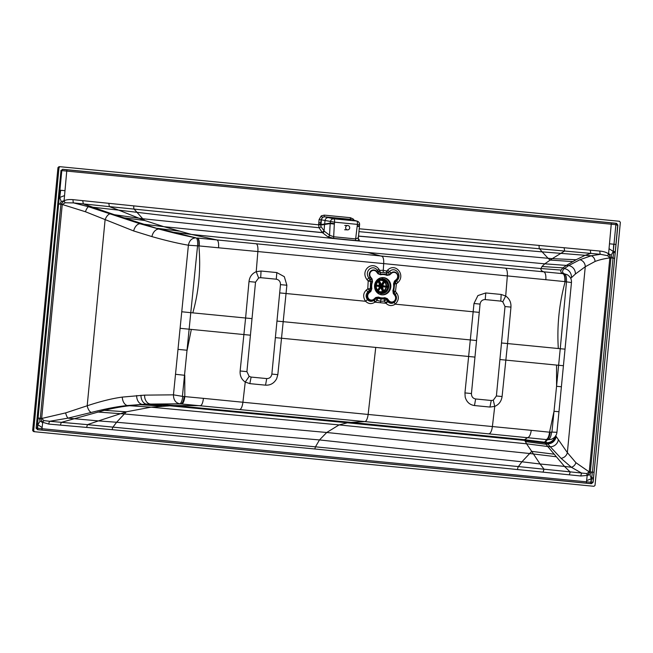 <?xml version="1.0" encoding="UTF-8"?>
<svg xmlns="http://www.w3.org/2000/svg" width="653" height="653" viewBox="0 0 653 653"><rect width="100%" height="100%" fill="white"/><g stroke="black" fill="none" stroke-linecap="round" stroke-linejoin="round"><path stroke-width="0.98" d="M34.405 431.706L33.434 431.511L32.65 430.433L57.995 167.633L58.909 166.727L59.896 166.703M33.434 431.511L32.65 430.433L33.687 430.637L59.015 167.609L59.937 166.703M33.687 430.637L34.527 431.723L593.993 486.297L595.022 485.399L620.35 222.363L619.509 221.277L60.052 166.703M60.917 170.743L62.549 169.372A1.33 0.441 -84.6 0 0 62.1 170.637L60.909 170.833L62.549 169.372L616.35 223.391L617.705 225.138L615.208 252.662L594.059 472.266L592.981 482.175L591.463 483.71L37.507 429.674L36.152 427.927L61.023 170.286M591.463 483.71L593.12 482.257L617.885 225.073L616.53 223.326L62.582 169.29M36.184 428.474L36.152 427.927M594.059 472.266L592.418 472.111L591.079 482.281A1.33 0.482 95.1 0 0 591.316 483.628L42.184 430.09A1.33 0.449 95.6 0 1 41.988 428.711L586.476 481.832L586.614 480.632L591.292 478.739L590.777 482.249L586.476 481.832A1.33 0.449 95.6 0 0 586.68 483.204M36.135 427.862L37.49 429.609L42.184 430.09M593.324 479.041L591.292 478.739L589.969 474.666L591.463 472.013L590.336 471.907L587.202 475.425L580.852 475.988L314.942 448.995A3.33 1.118 95.6 0 1 315.603 446.595L319.48 439.934L521.935 461.793L518.392 466.577L87.478 424.646L98.407 420.907L116.626 422.254L113.01 427.029A3.33 1.118 95.3 0 0 112.218 429.674L314.942 448.995M37.115 417.936L38.086 418.034L37.319 428.262L41.988 428.711L42.674 422.622L40.094 421.022L39.098 418.132L40.298 418.246L42.714 422.311L48.795 424.083L112.218 429.674M37.801 429.641A1.33 0.416 96 0 1 37.629 428.286L37.858 424.752L42.119 427.519M36.462 424.711L37.858 424.752L40.094 421.022M61.766 170.931L38.086 418.034L39.098 418.132M616.53 223.326L616.35 223.391A1.33 0.457 -84.3 0 0 615.885 224.665L613.289 251.446L613.706 244.222L615.983 244.434M591.079 482.281L590.777 482.249A1.33 0.482 95.2 0 0 591.014 483.604M593.463 477.816L591.855 477.629L591.292 478.739M589.969 474.666L587.202 475.425A3.33 0.955 69.6 0 1 586.843 473.572L518.392 466.577A3.33 1.126 95.9 0 0 517.576 469.213M590.328 472.013L589.226 471.907L586.843 473.572M580.852 475.988A3.33 1.126 95.8 0 1 581.799 473.188L571.351 467.254A5.493 4.318 -50.7 0 0 575.905 462.683L589.226 471.907L590.336 471.907L610.93 258.008L609.829 257.902C604.041 258.694 599.111 259.886 595.046 261.469A5.493 4.481 -108.5 0 0 591.177 255.78L542.137 251.87L539.59 248.793L564.649 251.03L552.275 258.637L548.087 258.286L542.137 251.87L358.309 236.059M48.795 424.083A3.33 1.118 95.4 0 1 49.718 421.283L87.478 424.646L86.62 427.38M42.674 422.622L42.714 422.311A3.33 1.077 121.9 0 1 43.955 420.614L49.718 421.283L67.985 418.149A5.493 1.543 -105.4 0 1 65.635 412.9L41.645 418.491L43.955 420.614M40.29 418.353L41.661 418.377L62.255 204.487L85.445 211.752A5.493 1.633 -70.2 0 1 88.506 206.74L118.699 210.135L144.762 220.51L142.729 218.747L114.373 214.706L83.347 203.907L73.642 202.912L88.506 206.74L140.003 223.759L158.94 229.064L114.373 214.706M36.584 423.487L37.523 423.552L37.858 424.752M62.255 204.422L60.909 204.242L62.255 204.487L65.186 202.773A3.33 1.012 -115.1 0 1 64.076 200.757L60.909 204.242L57.725 203.932M354.122 220.265L353.2 219L350.392 217.686L324.231 215.131L321.235 215.882L319.072 219.62L318.64 224.828L73.087 199.663C69.242 199.328 66.239 199.696 64.076 200.757L61.235 201.548L59.709 204.128M61.235 201.548L59.733 197.443L59.227 198.43L58.264 198.332M58.362 197.263L59.733 197.443L60.68 190.276L59.056 190.105M615.306 251.593L613.673 251.438L592.418 472.111L591.463 472.013M359.232 228.779L599.911 251.054C603.756 251.47 606.645 252.409 608.572 253.878L610.93 258.008M555.63 435.714L567.359 452.619L575.905 462.683M570.714 278.349L575.366 274.04L585.259 266.734L595.046 261.469M569.285 474.804L570.216 472.021L564.47 466.405L571.351 467.254L561.017 458.308A6.718 5.901 -38.6 0 0 567.359 452.619L585.259 266.734A6.677 6.04 -120.9 0 0 579.888 259.731L591.177 255.78L600.491 254.303L607.682 255.698L609.845 257.845L589.235 471.793M543.125 471.907L544.022 469.18L540.064 463.989L564.47 466.405L547.769 446.521L550.095 446.774A8.024 7.763 -40.3 0 0 558.348 439.632M540.064 463.989L521.935 461.793L531.705 451.362L540.064 463.989M556.266 456.757L529.297 453.476L326.729 432.49L319.48 439.934L116.626 422.254L126.339 411.814L98.407 420.907L67.985 418.149L91.183 412.476A6.718 3.143 -107.2 0 1 87.192 405.774L65.635 412.9M60.378 425.16L61.284 422.377L104.349 410.321C113.671 408.084 122.103 406.558 129.645 405.733L127.311 405.537C117.254 406.533 105.215 408.843 91.183 412.476M97.681 412.027L123.939 413.929L326.729 432.49L339.07 424.915L348.547 422.524L364.815 421.585L179.755 403.815C175.584 402.868 173.486 399.881 173.453 394.845L188.399 245.218C177.836 243.389 165.674 240.516 151.929 236.606L133.653 230.95L85.445 211.752M73.087 199.663A3.33 1.118 -84.2 0 0 73.642 202.912L65.186 202.773M611.135 255.192L608.596 253.609L609.037 248.703L613.289 251.446L611.135 255.192L612.073 258.008L614.661 258.262M608.596 253.609L608.572 253.878A3.33 0.947 -54 0 0 607.682 255.698M510.956 307.114L505.014 306.535L502.769 301.784L500.81 301.106L485.22 299.588C482.347 299.605 480.632 301.106 480.061 304.094L471.45 393.539C471.442 396.591 472.837 398.403 475.645 398.967L491.244 400.485L493.293 400.199L496.394 395.979L501.504 342.972L507.561 343.568L502.092 396.534C501.357 401.334 498.9 404.615 494.737 406.395L489.962 407.056L474.478 405.546C469.703 404.836 466.609 402.019 465.189 397.089L464.944 392.91L473.988 303.506L477.906 295.572L485.775 292.952L501.178 294.454L505.7 296.029C509.454 298.65 511.201 302.347 510.956 307.114L507.561 343.568L560.25 348.718L566.502 281.843L571.457 282.553C571.726 279.288 570.298 276.66 567.155 274.66L564.347 273.811C561.972 272.521 561.964 270.783 564.314 268.603L568.681 265.575L579.888 259.731M563.425 365.713L561.392 386.772L556.568 386.282L560.25 348.718L565.033 349.159L563.425 365.713L556.544 365.076L556.568 386.282L554.013 411.308L549.548 432.196L551.94 432.082L554.013 411.308L558.976 411.708L556.927 432.286L551.94 432.082M239.724 409.455A7.991 2.547 -84.5 0 0 242.908 402.248L368.137 414.451A7.991 2.694 -84.4 0 1 364.815 421.585L547.981 439.73L551.099 439.404C554.617 437.992 556.56 435.616 556.927 432.286M551.573 432.384A7.991 2.987 -84.3 0 1 547.981 439.73C546.161 440.334 545.663 441.314 546.488 442.669L561.017 458.308M550.177 432.253C549.548 436.726 548.398 439.175 546.716 439.608L544.545 442.203L547.769 446.521L526.563 443.803L531.705 451.362L554.177 454.202M200.389 405.668C201.85 405.284 202.871 402.844 203.434 398.354L182.75 396.404A7.991 2.392 -84.6 0 1 179.755 403.815L146.468 404.109L127.311 405.537A8.024 5.077 -97.5 0 1 122.274 397.097C112.389 398.42 100.693 401.309 87.192 405.774L105.084 219.898A6.677 3.224 -67.7 0 1 110.047 213.89M182.75 396.404L173.453 394.845L144.599 395.13L122.274 397.097M249.838 383.637L251.119 377.067L249.152 376.389L246.916 371.639L252.017 318.631L245.601 318.011L240.133 370.986C239.814 375.818 241.52 379.507 245.25 382.054L249.838 383.637L265.542 385.164C270.44 385.401 274.146 383.246 276.66 378.691L277.835 374.659L286.871 285.247L284.324 276.684L276.831 272.57L261.053 271.028L256.221 271.689C252.001 273.534 249.593 276.823 249.005 281.557L245.601 318.011L190.782 312.673L197.565 245.781L383.703 263.6A7.991 2.694 -84.4 0 0 381.768 256.245L367.557 252.45L191.525 234.443L163.838 226.673L144.762 220.51L122.617 217.653M197.484 245.846L188.399 245.218C189.362 240.435 191.917 237.994 196.063 237.888C185.256 235.774 172.882 232.835 158.94 229.064A8.269 5.755 -74.4 0 0 151.929 236.606M197.565 245.781A7.991 2.4 95.8 0 0 196.063 237.888L157.512 228.33L179.224 231.105M199.206 245.92C199.483 241.406 198.953 238.778 197.606 238.043L216.918 239.929L191.525 234.443L171.559 232.068M218.559 247.781C218.837 243.218 218.29 240.606 216.918 239.929L505.242 268.138A7.991 2.914 95.5 0 1 507.34 275.917L383.703 263.6L383.262 270.285L386.682 271.077L387.719 269.999C395.538 262.384 406.052 275.06 397.791 282.684L396.395 283.81L395.481 291.499L396.689 293.042C399.261 296.821 398.771 300.527 395.228 304.167C391.865 306.29 388.788 305.996 386.005 303.27L384.364 301.115L380.601 301.278A3.33 1.118 95.6 0 1 381.148 299.033L378.03 298.274L378.454 297.066L375.753 297.515L373.916 299.123A4.049 3.812 -85.1 0 1 368.545 298.592A4.049 3.812 -85.1 0 1 369.1 292.895L370.928 291.287L371.859 288.553A11.705 11.019 -85.1 0 1 372.512 281.835L372.112 278.97L370.626 277.043A4.049 3.812 -85.1 0 1 371.173 271.346A4.049 3.812 -85.1 0 1 376.544 271.868L378.03 273.795L380.601 274.758L380.397 272.489A3.33 2.302 3.3 0 1 378.397 271.664L377.507 270.399C372.496 263.494 363.672 271.648 368.986 278.039L370.202 279.443A3.33 1.233 -97 0 1 370.561 281.737L370.251 288.373A3.33 1.233 -72.4 0 1 369.459 290.569L367.982 291.867C365.713 294.111 365.541 296.74 367.459 299.743C369.484 301.645 371.647 301.849 373.949 300.356L375.842 298.674A3.33 2.261 -171.6 0 1 378.03 298.274A3.33 1.086 111.6 0 0 376.936 300.388L380.601 301.278L380.446 302.731L374.879 302.184L376.936 300.388A3.33 0.735 48.1 0 1 375.842 298.674L375.753 297.515M566.502 281.843L566.437 281.769A7.991 2.979 95.4 0 0 564.347 273.811L543.786 271.819C541.566 271.068 540.635 269.975 540.994 268.538L367.557 252.45M566.437 281.769L545.851 279.704C546.071 275.142 545.386 272.513 543.786 271.819L505.242 268.138M564.829 281.59C565.065 277.068 564.396 274.431 562.837 273.672C560.976 272.758 560.388 271.55 561.082 270.064L540.994 268.538L541.998 266.497L544.765 263.828L552.275 258.637L576.101 259.747L585.096 255.331L590.761 253.405L600.491 254.303A3.33 1.118 -84.7 0 1 599.911 251.054M82.711 200.659L83.347 203.907L109.345 206.617L108.831 203.41M318.648 224.656L320.721 224.803L318.64 224.828L319.023 227.726L109.337 206.609M320.705 224.975L320.941 226.428A1.665 1.33 147.7 0 1 319.023 227.726L322.337 232.558C284.055 228.909 228.379 222.902 155.324 214.519L118.699 210.135L109.345 206.617M320.941 226.428L324.231 231.17L329.553 235.186L333.675 236.761L355.648 238.908A1.665 0.563 95.5 0 0 355.934 240.533L333.961 238.394A1.665 0.563 95.6 0 1 333.675 236.761L334.32 224.11L330.173 223.587L329.553 235.186A1.665 1.469 124.3 0 1 327.749 236.745L333.961 238.394M322.174 232.337L324.068 230.958L324.549 224.501L330.173 223.587L330.271 223.089L334.426 223.62L334.32 224.11M318.697 224.224L320.664 224.428L320.974 225.065L324.549 224.501M318.827 222.6L320.803 222.746L320.664 224.428M319.072 219.645L321.064 219.8L320.803 222.746M319.072 219.62L321.064 219.8M321.235 215.882A1.665 0.465 -123.6 0 0 322.509 217.286L321.333 219.824C321.741 217.849 322.843 216.837 324.639 216.804L322.509 217.286M324.231 215.131A1.665 0.563 -84.4 0 0 324.606 216.804L333.797 218.812A3.33 3.036 102.4 0 0 330.402 221.824L330.287 223.089M350.392 217.686A1.665 0.563 -84.4 0 0 350.759 219.351L351.469 219.506M353.2 219A1.665 0.424 -45.6 0 0 352.62 219.832M358.897 231.619L539.59 248.793A3.33 1.118 -84.9 0 1 539.117 245.659M590.279 250.172L590.761 253.405L564.649 251.03L564.127 247.83M561.082 270.064L562.886 267.877L566.363 265.396L576.101 259.747M133.792 206.119A3.33 1.118 -84 0 0 134.224 209.246L142.729 218.747L345.29 239.733L548.087 258.286L550.128 260.057L572.828 261.575M327.749 236.745L322.411 232.648A1.665 1.445 130.5 0 0 324.231 231.17A1.665 1.363 142.9 0 1 322.337 232.558A1.665 0.563 -84.3 0 0 322.411 232.648C284.12 229.007 228.428 222.967 155.324 214.519M358.301 236.149L523.584 250.45M357.975 238.321L359.215 239.814C359.607 240.508 358.513 240.753 355.934 240.533M321.333 219.824L321.056 224.567L330.271 223.089M353.183 220.053A3.33 3.208 -74 0 1 353.73 220.151L356.652 221.041A3.33 3.208 -74 0 1 357.199 221.147L357.199 221.147A3.33 3.208 -74 0 1 359.476 224.665M333.732 218.306L340.417 218.543L350.441 220.077L333.732 218.306M359.215 239.814A1.665 1.567 -41.3 0 1 358.252 239.308L359.591 224.656L357.403 224.387L355.648 238.908L357.917 237.953M359.362 226.436L357.273 226.346M321.325 219.849L334.548 222.159L334.426 223.62M334.548 222.159A3.33 1.118 -84.4 0 0 333.797 218.812L356.652 221.041A3.33 1.118 -84.4 0 1 357.403 224.387L334.548 222.159M359.354 225.93L357.264 225.848M328.41 217.629A3.33 3.036 102.4 0 0 325.006 220.657L324.663 224.003M325.039 224.428L324.77 223.987M324.68 224.477L324.378 224.052M347.469 229.856A2.163 2.032 -88 0 1 345.633 227.571A2.163 2.032 -88 0 1 347.861 225.546A2.163 2.032 92 0 1 349.698 227.84A2.163 2.032 92 0 1 347.469 229.856M499.904 359.534L556.544 365.076M474.96 357.101L375.744 347.42L368.137 414.451L531.273 430.335C530.546 434.808 529.346 437.232 527.657 437.592L524.53 439.706L526.563 443.803L339.07 424.915L151.023 407.17L126.339 411.814L104.349 410.321M531.273 430.335L549.548 432.196A7.991 2.89 -84.4 0 1 546.071 439.542M200.357 405.66L174.269 405.537L350.261 422.303L524.53 439.706L544.545 442.203M184.179 396.551C183.55 401.024 182.505 403.481 181.044 403.938L154.247 404.125L174.269 405.537L151.023 407.17L129.645 405.733L146.468 404.109A8.301 5.95 -92.5 0 1 140.991 395.269M154.247 404.125L148.345 404.289L168.776 405.701L346.898 422.744L524.694 440.424L546.847 443.167A8.301 8.236 -33.2 0 0 555.597 436.033M182.44 396.036L190.782 312.673L181.926 311.783M250.426 335.201L180.277 328.328M249.152 376.389L245.25 382.054L242.908 402.248L203.434 398.354M375.744 347.42L275.37 337.634L271.868 374.071C271.289 377.067 269.575 378.569 266.71 378.585L251.119 377.067M545.851 279.704L507.34 275.917L505.7 296.029L502.769 301.784M476.551 340.539L276.97 321.072L275.37 337.634M381.148 299.033L384.339 298.894A3.33 1.086 79.5 0 0 384.364 301.115A3.33 0.824 143.5 0 1 386.421 299.703A3.33 1.82 34.4 0 0 384.339 298.894L384.797 298.143L386.935 298.943L388.429 300.87A4.522 4.261 94.9 0 0 394.42 301.457A4.522 4.261 94.9 0 0 395.032 295.091L393.539 293.164L393.212 290.773A12.178 11.46 94.9 0 0 393.881 283.786L394.657 281.508L396.493 279.9A4.522 4.261 94.9 0 0 397.106 273.542A4.522 4.261 94.9 0 0 391.114 272.954L389.278 274.562L387.033 274.929L386.323 273.068L383.393 272.391A3.33 1.118 95.6 0 1 383.262 270.285L379.785 270.399L378.895 269.142C372.145 260.098 359.974 270.562 366.994 279.68L368.202 281.059L367.778 288.797L366.3 290.079C363.06 293.287 362.815 297.017 365.582 301.278C368.463 304.012 371.565 304.314 374.879 302.184A3.33 0.792 53.4 0 1 373.949 300.356M375.426 301.735A3.33 0.718 47.9 0 1 374.324 300.037L373.916 299.123M367.778 288.797A3.33 0.8 -131.2 0 0 369.459 290.569L370.586 290.92L371.361 288.642L367.778 288.797M378.454 297.066A11.705 11.019 94.9 0 0 384.78 297.686L384.797 298.143A12.178 11.46 -85.1 0 1 378.218 297.499L375.965 297.874L374.128 299.474A4.522 4.261 -85.1 0 1 368.137 298.894A4.522 4.261 -85.1 0 1 368.749 292.528L370.586 290.92L370.928 291.287M372.512 281.835L372.03 281.655A12.178 11.46 -85.1 0 0 371.361 288.642L371.859 288.553M370.626 277.043L370.21 277.337L371.704 279.272L372.03 281.655L368.202 281.059A3.33 0.686 139.2 0 1 370.202 279.443L372.112 278.97M366.994 279.68A3.33 0.677 139 0 1 368.986 278.039L370.21 277.337A4.522 4.261 -85.1 0 1 370.831 270.979A4.522 4.261 -85.1 0 1 376.822 271.558L376.544 271.868M378.895 269.142A3.33 0.514 -34.9 0 0 377.507 270.399L376.822 271.558L378.307 273.485L380.446 274.293A12.178 11.46 -85.1 0 1 387.033 274.929L386.927 275.37A11.705 11.019 94.9 0 0 380.601 274.758M383.393 272.391L380.397 272.489A3.33 1.135 -99.3 0 1 379.785 270.399A3.33 0.531 -35.1 0 0 378.397 271.664L378.03 273.795M389.629 274.929L388.445 272.644A3.33 0.947 -135.8 0 1 386.682 271.077A3.33 1.045 -69.7 0 0 386.323 273.068A3.33 1.837 155.6 0 0 388.445 272.644L389.49 271.566C395.187 265.706 402.868 275.468 396.787 280.757L395.392 281.9A3.33 2.873 -61 0 0 394.6 284.079L393.8 290.667A3.33 2.873 -107 0 0 394.151 292.985L395.359 294.536C397.146 297.18 396.804 299.792 394.33 302.363C391.971 303.841 389.841 303.629 387.915 301.719L386.421 299.703L386.935 298.943L387.343 298.65L388.837 300.576A4.049 3.812 94.9 0 0 394.2 301.098A4.049 3.812 94.9 0 0 394.755 295.393L393.261 293.466L392.869 290.601A11.705 11.019 94.9 0 0 393.514 283.884L394.445 281.149L396.281 279.549A4.049 3.812 94.9 0 0 396.828 273.844A4.049 3.812 94.9 0 0 391.457 273.321L389.629 274.929L386.927 275.37M387.719 269.999A3.33 0.955 -136.1 0 0 389.49 271.566L391.457 273.321M397.791 282.684A3.33 0.98 50.8 0 1 396.787 280.757L396.281 279.549M393.514 283.884L396.395 283.81A3.33 0.963 50.7 0 1 395.392 281.9L394.445 281.149M393.261 293.466L394.151 292.985A3.33 0.784 -37.7 0 1 395.481 291.499L392.869 290.601M385.564 302.731A3.33 0.833 143.8 0 1 387.613 301.335L388.837 300.576M384.78 297.686L387.343 298.65M381.858 294.838A8.652 8.146 -85.1 0 1 374.577 285.475A8.652 8.146 -85.1 0 1 383.433 277.598A8.652 8.146 -85.1 0 1 383.515 277.607A8.652 8.146 -85.1 0 1 390.804 286.969A8.652 8.146 -85.1 0 1 381.94 294.838A8.652 8.146 -85.1 0 1 381.858 294.838M383.066 277.574A8.652 8.146 -85.1 0 1 390.078 286.863A8.652 8.146 -85.1 0 1 381.581 294.805M615.208 252.662L613.575 252.507L613.289 251.446M64.1 200.495L64.549 195.59L59.733 197.443M376.25 285.598A6.155 5.795 -85.1 0 1 381.981 280.006A6.155 5.795 -85.1 0 1 387.792 286.724A6.155 5.795 94.9 0 1 380.928 292.218A6.155 5.795 94.9 0 1 376.25 285.598M384.478 281.925A5.706 5.371 -85.1 0 1 386.103 286.006L387.384 286.177A6.114 5.755 -85.1 0 1 387.286 287.189L383.156 286.855M382.193 284.602L381.752 284.324L383.703 280.814L384.593 280.855A6.114 5.755 -85.1 0 1 385.376 281.451L384.609 281.5M379.711 280.382L379.393 280.831L381.36 284.528A1.633 1.535 94.9 0 0 380.666 284.863L378.838 280.806M383.311 286.292A1.616 1.518 94.9 0 0 382.078 284.553A1.616 1.518 94.9 0 0 380.283 285.998A1.616 1.518 94.9 0 0 381.809 287.753A1.616 1.518 94.9 0 0 383.311 286.292M380.666 284.863L379.491 284.504L378.234 281.541M379.458 286.087A2.13 2.008 -85.1 0 1 379.483 285.753L380.177 285.581A1.633 1.535 94.9 0 0 380.103 286.381L376.234 285.769M379.695 285.777L380.177 285.581M377.875 290.805L380.291 287.581L379.573 287.132L380.446 287.189A1.633 1.535 94.9 0 0 381.058 287.655L380.291 287.679M380.103 286.381L376.218 286.177M380.544 287.777L378.422 290.903L378.65 291.401M383.67 291.262L384.413 291.45A6.114 5.755 -85.1 0 1 383.531 291.875L382.642 291.76L381.009 288.071A2.049 1.926 -85.1 0 1 380.34 288.055M383.531 291.875L381.891 287.736M382.07 287.924L381.401 287.94L382.829 291.311L382.438 291.434A5.706 5.371 94.9 0 1 379.05 291.483M382.576 287.393L383.768 291.14L384.413 291.45L383.825 291.262M383.287 286.128L387.384 286.177M387.286 287.189L386.707 286.789A5.616 5.289 94.9 0 0 386.739 286.463M383.433 286.471L386.707 286.789M386.837 286.806L385.996 287.132A5.706 5.371 94.9 0 1 383.629 290.822M378.332 292.936A7.322 6.897 -85.1 0 1 376.397 291.793M377.45 279.655A7.322 6.897 -85.1 0 1 379.548 278.855M385.792 280.268A7.126 6.71 -85.1 0 0 375.287 285.508A7.126 6.71 94.9 0 0 378.038 291.973A7.126 6.71 94.9 0 0 384.723 292.617A7.126 6.71 94.9 0 0 388.641 286.806A7.126 6.71 -85.1 0 0 385.792 280.268L385.678 280.186A7.207 6.783 -85.1 0 1 385.735 280.227M384.764 281.516L385.376 281.451L384.682 281.631L382.805 285.067M382.405 284.455L384.593 280.855M384.511 281.329L383.433 281.092A5.706 5.371 94.9 0 0 380.005 280.415M381.393 280.055A6.032 5.681 94.9 0 1 383.703 280.814L381.556 284.455M381.36 284.414L381.393 284.12A2.049 1.926 -85.1 0 0 380.74 284.006M383.27 285.736L386.87 286.471M379.662 286.104L379.254 286.381A1.714 1.616 -85.1 0 0 379.573 287.132L379.222 287.336A2.049 1.926 -85.1 0 1 378.838 286.43L376.234 285.843M377.703 290.316L379.581 287.532L377.434 289.981M379.483 285.753L376.267 285.443M376.275 285.385L378.944 285.312A2.049 1.926 -85.1 0 1 379.491 284.504L379.883 284.373L378.56 281.255M380.593 284.447L379.801 284.765A1.714 1.616 -85.1 0 0 379.344 285.443L376.324 285.059M380.74 286.038A1.135 1.069 94.9 0 0 381.695 287.271A1.135 1.069 94.9 0 0 382.854 286.251A1.135 1.069 94.9 0 0 381.891 285.018A1.135 1.069 94.9 0 0 380.74 286.038M381.556 287.247A1.135 1.069 94.9 0 0 382.576 286.226A1.135 1.069 -85.1 0 0 381.752 285.01M381.67 285.018A1.135 1.069 -85.1 0 1 382.413 286.21L381.532 285.051M381.474 287.23A1.135 1.069 94.9 0 0 382.413 286.21L381.344 287.173M33.23 424.532L55.203 196.749M57.986 167.641L59.015 167.609M32.683 430.441L33.262 424.54M37.319 428.262A1.33 0.416 96 0 0 37.49 429.609L37.507 429.674M586.614 480.632L587.169 475.735M36.16 427.854L37.05 427.911M616.154 225.007L617.885 225.073M591.406 481.996L593.12 482.257M60.892 204.356L40.298 418.246L41.661 418.377M67.21 169.821A1.33 0.449 -84.4 0 0 66.753 171.094L64.99 190.684L60.68 190.276M611.698 222.934A1.33 0.449 -84.4 0 0 611.241 224.208L62.1 170.637M613.706 244.222L609.478 243.798L611.241 224.208L615.885 224.665M609.845 257.845L612.073 258.008M64.99 190.684L64.549 195.59M609.478 243.798L609.037 248.703M575.366 274.04A7.885 7.607 -123.4 0 0 568.681 265.575L544.765 263.828L354.416 245.903L163.838 226.673L140.003 223.759A7.885 4.849 -72.3 0 0 133.653 230.95M144.599 395.13A8.318 6.089 -91.4 0 0 150.149 404.003L172.221 405.586L348.547 422.524L524.563 439.959L546.488 442.669A8.318 8.277 -29.6 0 0 555.001 436.824M525.192 441.534L545.9 444.277L547.41 443.86A8.269 8.162 -35.9 0 0 556.095 436.449M318.713 224.061L320.941 224.232M350.767 219.359L324.639 216.804M571.399 277.525A8.269 8.154 -134.8 0 0 564.314 268.603L562.886 267.877L541.998 266.497M320.974 225.065L321.056 224.567M353.73 220.151L357.199 221.147A3.33 3.33 0 0 1 359.591 224.656M563.172 273.705A7.991 2.89 95.4 0 1 565.172 281.623C559.164 303.653 556.878 325.953 558.315 348.531M161.936 406.101L140.517 404.729L142.028 404.321A8.269 5.763 -93.9 0 1 136.64 395.53M175.747 374.316L184.775 375.295L184.815 396.616A7.991 2.498 -84.4 0 1 181.705 404.003M178.22 349.396L187.125 350.245L191.321 329.447M488.917 433.763A7.991 2.832 -84.4 0 0 492.386 426.589L494.737 406.395L493.293 400.199M252.017 318.631L255.527 282.194L258.629 277.966L260.686 277.68L276.276 279.198C279.092 279.778 280.488 281.582 280.48 284.626L276.97 321.072M277.835 374.659L271.868 374.071M367.459 299.743A3.33 0.857 138.1 0 0 365.582 301.278L279.68 292.903M286.871 285.247L280.48 284.626M276.831 272.57L276.276 279.198M261.053 271.028L260.686 277.68M256.213 243.847A7.991 2.473 95.7 0 1 257.862 251.576L256.221 271.689L258.629 277.966M249.005 281.557L255.527 282.194M240.133 370.986L246.916 371.639M197.271 238.01A7.991 2.498 95.7 0 1 198.863 245.887C200.961 268.709 198.945 291.034 192.806 312.869M501.504 342.972L505.014 306.535M464.944 392.91L471.45 393.539M474.478 405.546L475.645 398.967M489.962 407.056L491.244 400.485M502.092 396.534L496.394 395.979M479.261 312.379L395.228 304.167A3.33 0.841 53.1 0 1 394.33 302.363M387.915 301.719A3.33 0.906 138.3 0 0 386.005 303.27L380.446 302.731M366.3 290.079A3.33 0.792 -130.9 0 0 367.982 291.867L369.1 292.895M396.689 293.042A3.33 0.8 -37.9 0 0 395.359 294.536L394.755 295.393M501.178 294.454L500.81 301.106M485.775 292.952L485.22 299.588M473.988 303.506L480.061 304.094M265.542 385.164L266.71 378.585M33.523 431.519L34.34 431.69M375.524 285.532A6.93 6.522 -85.1 0 1 382.682 279.264A6.93 6.522 -85.1 0 1 388.511 286.798A6.93 6.522 -85.1 0 1 381.352 293.058A6.93 6.522 -85.1 0 1 375.524 285.532M384.707 281.598A6.032 5.681 -85.1 0 1 386.527 286.014L383.319 286.071M380.903 284.349A1.714 1.616 -85.1 0 1 381.148 284.373L382.078 284.553M381.074 287.753A1.714 1.616 -85.1 0 1 380.568 287.753M380.356 292.079A6.032 5.681 94.9 0 0 382.642 291.76L383.54 291.401M383.784 291.189A6.032 5.681 94.9 0 0 386.413 287.206L383.27 286.528M375.981 281.378A7.412 6.979 -85.1 0 1 377.026 280.3M375.246 289.842A7.412 6.979 94.9 0 0 376.095 291.075M384.723 292.617L384.601 292.683C381.719 293.899 379.164 293.401 376.912 291.189L375.051 285.483A7.207 6.783 -85.1 0 1 385.678 280.186C380.299 277.737 376.757 279.508 375.051 285.483A7.207 6.783 94.9 0 0 377.842 292.03A7.207 6.783 94.9 0 0 384.601 292.683A7.207 6.783 94.9 0 0 384.658 292.65M375.475 285.524A6.979 6.571 -85.1 0 1 382.682 279.215A6.979 6.571 -85.1 0 1 388.551 286.798A6.979 6.571 -85.1 0 1 381.344 293.107A6.979 6.571 -85.1 0 1 375.475 285.524M378.169 290.707L377.54 290.561M378.454 281.01L379.107 280.97M381.409 285.092A1.135 1.069 -85.1 0 1 381.238 287.108M381.066 285.328A0.8 0.751 -85.1 0 1 380.936 286.822M55.17 196.749L57.962 167.633L58.917 166.727M561.392 386.772L558.976 411.708M347.739 225.538L344.76 225.44M344.604 229.758L347.592 229.864M571.457 282.553L565.033 349.159M381.809 287.753L380.854 287.777M375.989 281.37L377.05 280.276M375.255 289.85L376.12 291.107M375.744 281.769L382.258 278.545C386.617 279.386 388.788 282.153 388.772 286.822C387.923 291.344 385.319 293.638 380.952 293.711L375.083 289.41"/></g></svg>
